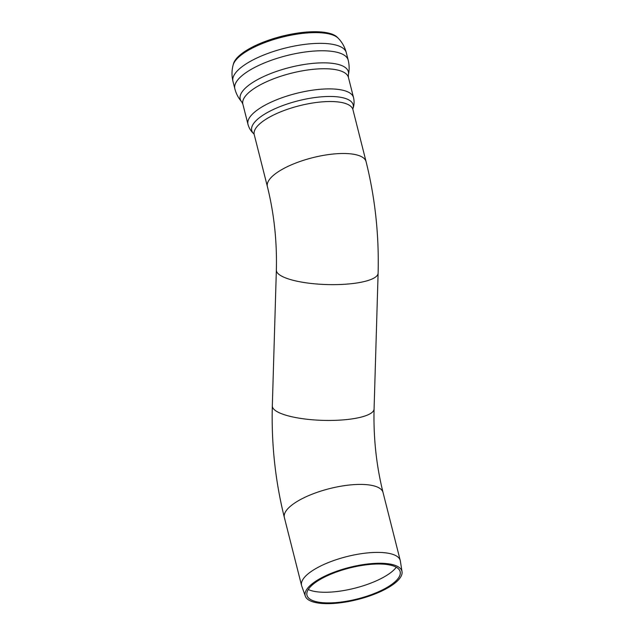 <?xml version="1.0" encoding="UTF-8"?>
<svg xmlns="http://www.w3.org/2000/svg" width="635" height="635" viewBox="0 0 635 635"><rect width="100%" height="100%" fill="white"/><g stroke="black" fill="none" stroke-linecap="round" stroke-linejoin="round"><path stroke-width="0.95" d="M396.296 567.245A49.07 16.296 -14.2 0 1 333.653 591.868A49.07 16.296 -14.2 0 1 308.253 589.526M336.804 602.52A48.062 15.962 -14.2 0 1 307.102 595.693A48.062 15.962 -14.2 0 1 349.639 567.984A48.062 15.962 -14.2 0 1 400.24 572.127A48.062 15.962 -14.2 0 1 336.804 602.52M305.332 596.186L301.72 585.986A50.903 16.907 -14.2 0 1 301.569 585.486A50.903 16.907 -14.2 0 1 346.766 556.609A50.903 16.907 -14.2 0 1 400.256 560.514A50.903 16.907 -14.2 0 1 400.36 561.022L402.034 571.714A49.895 16.573 -14.2 0 1 336.161 603.25A49.895 16.573 -14.2 0 1 305.332 596.186A49.895 16.573 -14.2 0 1 349.488 567.388A49.895 16.573 -14.2 0 1 402.034 571.714M338.384 38.394A55.221 18.344 -14.2 0 0 282.083 37.187A55.221 18.344 -14.2 0 0 233.132 65.024L233.482 63.746A54.562 18.121 -14.2 0 1 281.845 36.251A54.562 18.121 -14.2 0 1 337.471 37.433L338.384 38.394C342.225 42.426 344.861 47.188 346.289 52.665A58.452 19.415 -14.2 0 0 284.869 48.181A58.452 19.415 -14.2 0 0 232.966 81.343L234.847 88.757A58.452 19.415 -14.2 0 1 234.839 88.749A58.452 19.415 -14.2 0 1 286.742 55.602A58.452 19.415 -14.2 0 1 348.163 60.071A58.452 19.415 -14.2 0 1 348.17 60.087C349.401 65.04 349.464 69.993 348.353 74.914L348.424 77.422A54.443 18.082 -14.2 0 0 291.211 73.247A54.443 18.082 -14.2 0 0 242.864 104.14L247.967 124.293A54.443 18.082 -14.2 0 1 296.307 93.401A54.443 18.082 -14.2 0 1 353.528 97.584C354.441 101.536 354.211 105.307 352.838 108.895L352.925 109.633A50.903 16.907 -14.2 0 0 299.426 105.735A50.903 16.907 -14.2 0 0 254.23 134.612L267.383 186.579A50.903 16.907 -14.2 0 1 312.579 157.71A50.903 16.907 -14.2 0 1 366.07 161.607C375.11 197.898 379.127 235.085 378.111 273.161A50.903 12.914 1.7 0 1 348.48 283.98A50.903 12.914 1.7 0 1 276.36 270.137C277.074 241.403 274.082 213.55 267.383 186.579M301.569 585.486L284.361 517.501A50.903 16.907 -14.2 0 1 351.449 484.822A50.903 16.907 -14.2 0 1 383.048 492.53L400.256 560.514M276.36 270.137L272.32 405.948A50.903 12.914 1.7 0 0 344.448 419.783A50.903 12.914 1.7 0 0 374.078 408.972L378.111 273.161M253.897 133.858A52.316 17.375 -14.2 0 1 298.18 100.798A52.316 17.375 -14.2 0 1 352.862 108.815M234.839 88.749C236.117 93.71 238.419 98.092 241.744 101.894A55.761 18.518 -14.2 0 1 289.743 67.461A55.761 18.518 -14.2 0 1 348.353 74.914M374.078 408.972C373.356 437.706 376.349 465.558 383.048 492.53M272.32 405.948C271.312 444.032 275.328 481.211 284.361 517.501M366.07 161.607L352.925 109.633M247.967 124.293C249.047 128.207 251.039 131.413 253.952 133.914L254.23 134.612M353.528 97.584L348.424 77.422M241.744 101.894L242.864 104.14M348.17 60.087L346.289 52.665M233.132 65.024C231.68 70.406 231.624 75.843 232.966 81.343"/></g></svg>
